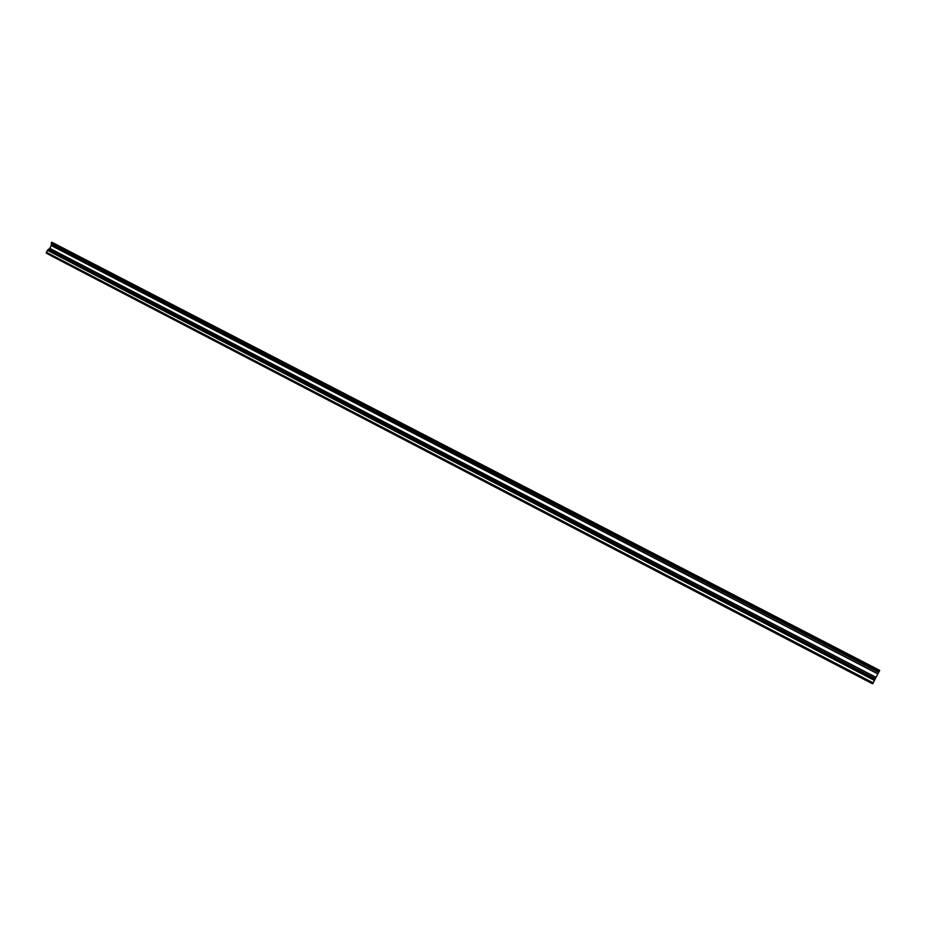 <?xml version="1.0" encoding="UTF-8"?>
<svg xmlns="http://www.w3.org/2000/svg" width="926" height="926" viewBox="0 0 926 926"><rect width="100%" height="100%" fill="white"/><g stroke="black" fill="none" stroke-linecap="round" stroke-linejoin="round"><path stroke-width="1.39" d="M866.562 680.679L868.576 681.698L866.562 680.679M848.783 671.408L850.751 672.415L848.783 671.408M831.143 662.217L829.21 661.164L831.143 662.217M813.641 653.096L811.708 652.031L813.641 653.096M796.291 644.056L794.334 642.991L796.291 644.056M779.079 635.086L777.111 634.009L779.079 635.086M762.005 626.196L760.026 625.108L762.005 626.196M745.071 617.364L743.08 616.276L745.071 617.364M728.264 608.613L726.262 607.514L728.264 608.613M711.596 599.921L709.582 598.821L711.596 599.921M695.056 591.309L693.042 590.198L695.056 591.309M678.654 582.755L676.617 581.644L678.654 582.755M662.368 574.27L660.331 573.148L662.368 574.27M646.221 565.855L644.16 564.733L646.221 565.855M630.189 557.498L628.129 556.376L630.189 557.498M614.285 549.211L612.213 548.076L614.285 549.211M598.509 540.992L596.425 539.846L598.509 540.992M582.848 532.832L580.752 531.686L582.848 532.832M567.314 524.729L565.196 523.584L567.314 524.729M551.896 516.696L549.766 515.539L551.896 516.696M536.594 508.721L534.452 507.564L536.594 508.721M521.407 500.816L519.255 499.635L521.407 500.816M506.325 492.956L504.172 491.775L506.325 492.956M491.37 485.166L489.206 483.974L491.37 485.166M476.52 477.422L474.344 476.23L476.52 477.422M461.785 469.748L459.597 468.544L461.785 469.748M447.165 462.12L444.955 460.916L447.165 462.12M432.639 454.562L430.428 453.346L432.639 454.562M418.228 447.05L416.005 445.834L418.228 447.05M403.921 439.595L401.687 438.368L403.921 439.595M389.73 432.187L387.473 430.96L389.73 432.187M375.632 424.849L373.363 423.61L375.632 424.849M361.638 417.557L359.357 416.318L361.638 417.557M347.736 410.311L345.456 409.072L347.736 410.311M333.95 403.123L331.647 401.872L333.95 403.123M320.257 395.992L317.942 394.731L320.257 395.992M306.656 388.908L304.33 387.647L306.656 388.908M293.16 381.871L290.822 380.598L293.16 381.871M279.756 374.891L277.406 373.606L279.756 374.891M266.445 367.958L264.095 366.673L266.445 367.958M253.238 361.071L250.865 359.774L253.238 361.071M240.112 354.23L237.739 352.933L240.112 354.23M227.09 347.435L224.694 346.139L227.09 347.435M214.149 340.699L211.753 339.391L214.149 340.699M201.301 334.008L198.893 332.689L201.301 334.008M188.545 327.353L186.114 326.033L188.545 327.353M175.871 320.755L173.44 319.435L175.871 320.755M163.289 314.192L160.846 312.872L163.289 314.192M150.799 307.687L148.334 306.356L150.799 307.687M138.379 301.216L135.914 299.874L138.379 301.216M126.063 294.792L123.575 293.449L126.063 294.792M113.817 288.414L111.328 287.06L113.817 288.414M101.652 282.083L99.163 280.728L101.652 282.083M89.579 275.786L87.067 274.42L89.579 275.786M77.587 269.535L75.064 268.17L77.587 269.535M65.665 263.32L63.142 261.954L65.665 263.32M53.835 257.162L51.289 255.784L53.835 257.162M47.793 253.944L872.662 683.735L47.793 253.921M51.347 243.11L51.289 245.575L49.796 248.365L46.3 252.219L47.133 253.574L872.697 683.758L879.7 670.378L51.787 242.207L51.3 242.855L879.121 671.477L51.312 243.098M50.826 255.622L872.477 683.77L50.826 255.599M46.335 253.134L872.743 683.747M46.3 252.219L873.206 682.89M51.59 242.323L879.596 670.598M47.365 250.24L874.491 680.436M47.481 250.101L874.595 680.228M48.291 249.615L875.035 679.337M48.395 249.418L875.151 679.094M48.395 249.372L875.174 679.059M48.499 249.187L875.302 678.816M49.715 248.446L875.961 677.473M49.796 248.365L876.019 677.346M51.289 245.575L877.825 673.885M51.312 245.459L877.883 673.758M51.266 244.013L878.635 672.38M51.37 243.816L878.762 672.149M51.405 243.793L878.786 672.102M51.509 243.596L878.901 671.871M51.497 243.434L878.982 671.709M51.3 242.855L879.249 671.257"/></g></svg>
